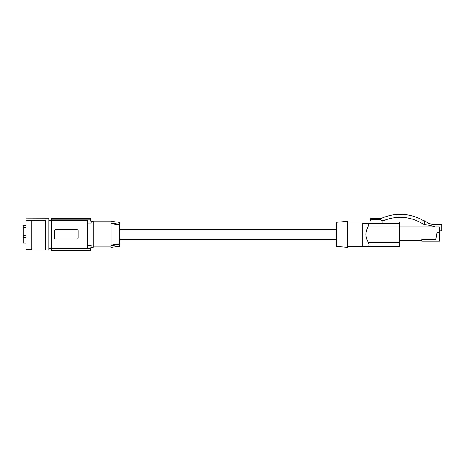 <?xml version="1.0" encoding="UTF-8"?>
<svg xmlns="http://www.w3.org/2000/svg" width="465" height="465" viewBox="0 0 465 465"><rect width="100%" height="100%" fill="white"/><g stroke="black" fill="none" stroke-linecap="round" stroke-linejoin="round"><path stroke-width="0.7" d="M26.046 218.8L48.813 218.73L48.813 249.955L31.818 249.955L31.818 220.422L45.477 220.387L45.041 220.387L45.041 218.8L26.046 218.8L26.046 220.236L45.041 220.236M45.477 249.955L45.477 220.422M31.818 220.422L26.046 220.236M31.818 249.525L26.046 249.525L26.046 220.346M26.046 227.513L23.25 227.513L23.25 235.784L26.046 235.784M26.046 225.752L23.25 225.752L23.25 227.513M26.046 237.865L23.25 237.865L23.25 237.446L26.046 237.446M23.25 225.752L26.046 225.537M26.046 243.154L23.25 243.154L23.25 237.865M23.25 237.446L23.25 235.784M90.227 250.606L51.441 250.606L51.441 220.631L87.432 220.631L87.432 248.06L51.441 248.06M90.227 218.079L51.441 218.079L51.441 220.631M87.432 223.078L91.146 223.078A75.894 75.894 0 0 0 90.605 219.91L51.441 219.91M51.441 218.114L90.233 218.114A75.894 75.894 0 0 1 90.326 218.55L90.605 219.91M91.146 223.078C90.774 220.759 90.774 220.759 91.146 223.078C90.774 220.759 90.774 220.759 91.146 223.078M51.441 218.55L90.326 218.55M77.242 229.687L77.132 229.681A1.087 1.087 0 0 1 78.219 230.768L78.219 237.923A1.087 1.087 0 0 1 77.132 239.004L55.451 239.004A1.087 1.087 0 0 1 54.364 237.923L54.364 230.768A1.087 1.087 0 0 1 55.451 229.681L77.132 229.681M87.432 245.613L91.146 245.613A75.894 75.894 0 0 1 90.605 248.775L90.326 250.135A75.894 75.894 0 0 1 90.233 250.571L51.441 250.571M51.441 248.775L90.605 248.775M90.867 221.334L93.18 221.334L93.18 247.351L90.867 247.351M91.146 245.613C90.774 247.926 90.774 247.926 91.146 245.613C90.774 247.926 90.774 247.926 91.146 245.613M51.441 250.135L90.326 250.135M93.18 221.764L111.071 221.764M93.18 246.921L111.071 246.921M111.071 223.578L111.071 221.334L119.743 222.398L119.743 224.322L111.071 223.078L119.743 224.322L119.743 224.845L111.071 223.578L111.071 245.107L119.743 243.84L119.743 224.845M119.743 243.84L119.743 244.363L111.071 245.613L111.071 245.107M119.743 246.287L119.743 244.363L111.071 245.613L111.071 247.351L119.743 246.287M336.584 222.282L336.584 246.404L347.425 247.351L347.425 221.334L336.584 222.282M368.216 226.379L367.937 226.996C368.873 224.636 368.513 223.409 366.85 223.305L362.688 223.305L362.688 246.293L399.464 246.293L399.464 246.7L347.425 246.706M382.12 221.985L399.464 221.985L399.464 226.996L367.937 226.996C365.159 232.273 365.327 237.481 368.437 242.608L368.437 242.608C369.495 244.927 369.227 246.159 367.623 246.293L362.688 246.293M399.464 246.293L399.464 226.996M362.688 223.305L399.464 223.305M368.408 225.757L368.28 226.199M439.454 230.878L439.454 232.61L436.961 232.61L435.786 239.277L421.889 239.277L421.889 241.178L439.454 241.178L439.454 232.61M439.233 232.61L439.233 226.868L399.464 226.868M439.233 230.878L441.75 230.878L441.75 224.328L432.584 224.328L428.207 223.363L425.219 220.858L424.487 220.858L424.487 224.316L434.467 226.513L434.467 226.868M369.977 223.305L369.977 221.573A1.953 1.953 0 0 1 371.93 219.62L380.167 219.62A1.953 1.953 0 0 1 382.12 221.573L382.12 223.305M424.487 221.299C417.849 217.178 410.636 214.877 402.835 214.394L397.639 214.394C391.966 214.731 386.537 216.068 381.358 218.411L370.192 218.411L370.25 220.579M381.846 220.579L383.706 220.579C397.412 215.295 410.56 216.44 423.144 224.02L424.487 224.316M399.464 240.742L421.889 240.742M399.464 242.608L368.437 242.608M48.813 248.438L51.441 248.438M119.743 239.44L336.584 239.44M347.425 221.985L369.977 221.985M48.813 220.247L51.441 220.247M119.743 229.245L336.584 229.245"/></g></svg>
